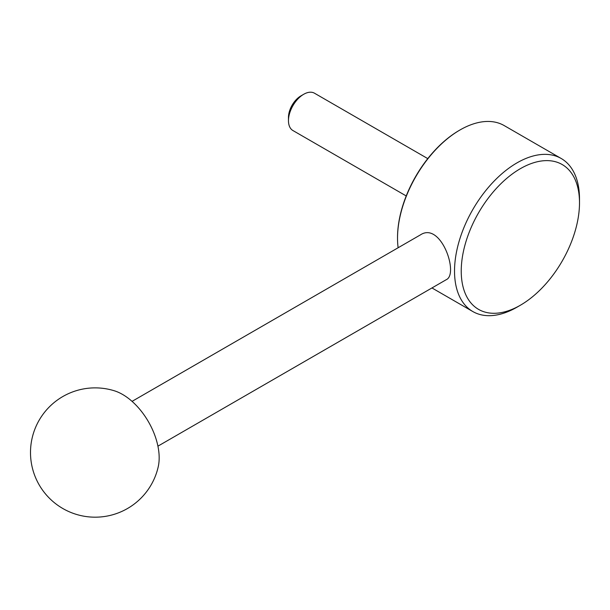 <?xml version="1.0" encoding="UTF-8"?>
<svg xmlns="http://www.w3.org/2000/svg" width="610" height="610" viewBox="0 0 610 610"><rect width="100%" height="100%" fill="white"/><g stroke="black" fill="none" stroke-linecap="round" stroke-linejoin="round"><path stroke-width="0.91" d="M158.234 466.757A51.728 29.867 -120 0 0 114.383 390.796A64.66 64.66 0 0 0 30.5 452.529A64.66 64.66 0 0 0 158.234 466.757M157.921 446.162L446.261 279.693C459.124 274.103 440.923 221.201 420.397 234.896L132.057 401.365M406.222 195.947L292.93 130.54A21.556 12.444 -60 0 1 288.469 120.673L288.469 117.433A17.591 10.156 -60 0 1 300.905 95.892L303.711 94.275A21.556 12.444 -60 0 1 314.486 93.208L427.778 158.615M398.124 247.751A88.366 51.019 -60 0 1 397.529 238.19A88.366 51.019 -60 0 1 460.016 129.96A88.366 51.019 -60 0 1 504.195 125.584L561.2 158.493A88.366 51.019 -60 0 1 579.5 198.944L579.5 202.817A83.623 48.281 -60 0 1 520.368 305.236A83.623 48.281 -60 0 1 461.236 271.099A83.623 48.281 -60 0 1 520.368 168.673A83.623 48.281 -60 0 1 579.5 202.817M517.013 307.173L520.368 305.236L517.013 307.173A88.366 51.019 -60 0 1 472.834 311.55A88.366 51.019 -60 0 1 472.826 209.512A88.366 51.019 -60 0 1 561.2 158.493M397.529 238.19L397.529 237.488A87.504 50.523 -60 0 1 459.406 130.311L460.016 129.96M288.469 120.673A21.556 12.444 -60 0 1 303.711 94.275M431.956 287.95L472.834 311.55"/></g></svg>

